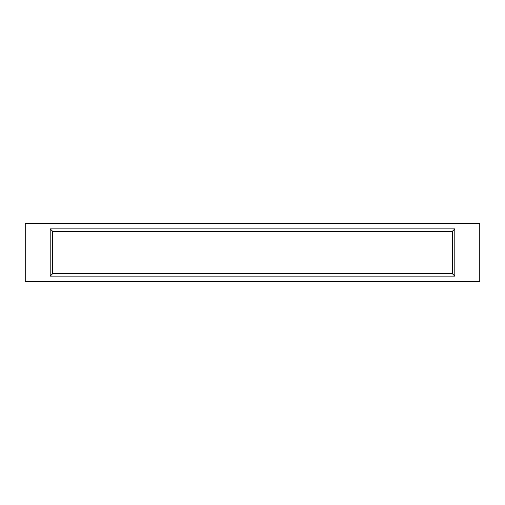 <?xml version="1.0" encoding="UTF-8"?>
<svg xmlns="http://www.w3.org/2000/svg" width="505" height="505" viewBox="0 0 505 505"><rect width="100%" height="100%" fill="white"/><g stroke="black" fill="none" stroke-linecap="round" stroke-linejoin="round"><path stroke-width="0.76" d="M25.25 223.538L479.75 223.538L479.75 281.462L25.25 281.462L25.25 223.538M454.797 228.885L50.203 228.885L50.203 276.115L454.797 276.115L454.797 228.885L452.303 231.378L52.697 231.378L50.203 228.885M52.697 231.378L52.697 273.622L452.303 273.622L452.303 231.378M452.303 273.622L454.797 276.115M52.697 273.622L50.203 276.115"/></g></svg>
